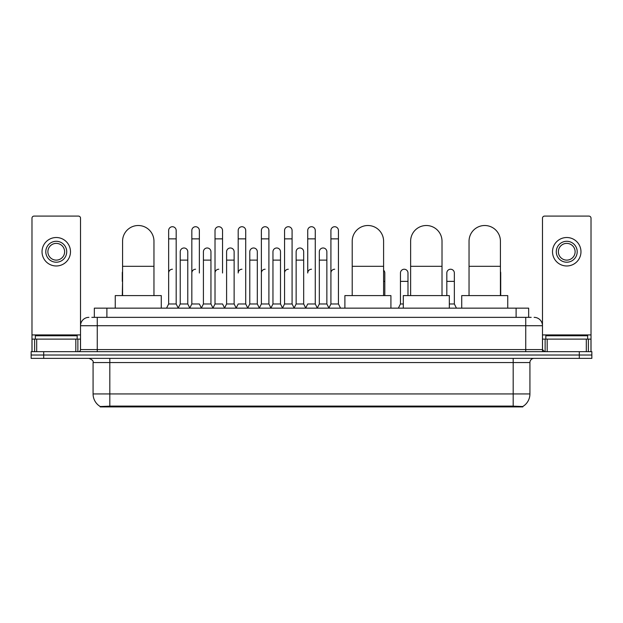 <?xml version="1.0" encoding="UTF-8"?>
<svg xmlns="http://www.w3.org/2000/svg" width="623" height="623" viewBox="0 0 623 623"><rect width="100%" height="100%" fill="white"/><g stroke="black" fill="none" stroke-linecap="round" stroke-linejoin="round"><path stroke-width="0.93" d="M91.822 317.356L97.266 317.356L91.822 317.356L94.338 317.356L94.338 308.151L528.662 308.151L528.662 317.356M522.806 406.905L100.194 406.905L100.194 406.492M93.076 393.931L109.812 393.931L109.812 362.547L93.076 362.547L93.076 393.931A14.648 14.648 0 0 0 100.241 406.523L111.486 406.095L511.514 406.095L522.759 406.523A14.648 14.648 0 0 0 529.924 393.931L529.924 362.547A4.182 4.182 0 0 1 534.106 358.365M591.85 358.365L591.85 355.017L31.15 355.017L31.15 358.365L43.703 358.365L43.703 355.017L31.15 355.017L31.15 351.668L43.703 351.668L43.703 355.017L591.85 355.017L591.85 358.365L43.703 358.365M88.894 317.356A8.372 8.372 0 0 0 80.523 325.728L80.523 349.581A2.095 2.095 0 0 1 78.436 351.668M534.106 317.356A8.372 8.372 0 0 1 542.477 325.728L97.266 325.728L97.266 317.356L531.178 317.356M586.305 351.668L586.305 339.114L591.017 339.114L591.017 351.668L591.017 218.19A2.095 2.095 0 0 0 588.922 216.095L544.564 216.095A2.095 2.095 0 0 0 542.477 218.19L542.477 349.581L544.564 351.668M591.85 351.668L591.85 355.017L591.85 351.668L43.703 351.668M77.174 339.114L77.174 335.766L35.332 335.766L35.332 339.114M75.819 351.668L75.819 339.114L36.695 339.114L36.695 351.668M97.266 351.668L97.266 325.728L80.523 325.728L80.523 218.19A2.095 2.095 0 0 0 78.436 216.095L34.078 216.095A2.095 2.095 0 0 0 31.983 218.19L31.983 339.114L36.695 339.114M75.819 339.114L80.523 339.114M31.983 351.668L31.983 339.114M56.257 241.288A10.459 10.459 0 0 0 45.798 251.747A10.459 10.459 0 0 0 56.257 262.205A10.459 10.459 0 0 0 66.716 251.747A10.459 10.459 0 0 0 56.257 241.288M56.257 243.383A8.372 8.372 0 0 0 47.885 251.747A8.372 8.372 0 0 0 56.257 260.118A8.372 8.372 0 0 0 64.628 251.747A8.372 8.372 0 0 0 56.257 243.383M56.257 265.974A14.228 14.228 0 0 0 70.485 251.747A14.228 14.228 0 0 0 56.257 237.519A14.228 14.228 0 0 0 42.029 251.747A14.228 14.228 0 0 0 56.257 265.974M587.668 339.114L587.668 335.766L545.826 335.766L545.826 339.114M122.575 295.598L122.575 241.202A15.692 15.692 0 0 1 138.267 225.51A15.692 15.692 0 0 1 153.959 241.202A15.692 15.692 0 0 0 138.267 225.51M153.959 295.598L153.959 241.202M161.279 308.151L161.279 295.598L115.255 295.598L115.255 308.151M352.213 295.598L352.213 241.202A15.692 15.692 0 0 1 367.905 225.51A15.692 15.692 0 0 1 383.597 241.202A15.692 15.692 0 0 0 367.905 225.51M383.597 295.598L383.597 241.202M390.917 308.151L390.917 295.598L344.893 295.598L344.893 308.151M410.627 295.598L410.627 241.202A15.692 15.692 0 0 1 426.319 225.51A15.692 15.692 0 0 1 442.011 241.202A15.692 15.692 0 0 0 426.319 225.51M442.011 295.598L442.011 241.202M449.331 308.151L449.331 295.598L403.307 295.598L403.307 308.151M469.041 295.598L469.041 241.202A15.692 15.692 0 0 1 484.733 225.51A15.692 15.692 0 0 1 500.425 241.202A15.692 15.692 0 0 0 484.733 225.51M500.425 295.598L500.425 241.202M507.745 308.151L507.745 295.598L461.721 295.598L461.721 308.151M166.551 308.151L168.646 303.969L176.177 303.969L178.271 308.151M176.177 303.969L176.177 230.494A3.769 3.769 0 0 0 172.415 226.725A3.769 3.769 0 0 1 172.649 226.733M168.646 303.969L168.646 238.858L176.177 238.858M168.646 238.858L168.646 230.494A3.769 3.769 0 0 1 172.415 226.725M189.735 308.151L191.829 303.969L199.36 303.969L201.455 308.151M199.36 273.006L199.36 230.494A3.769 3.769 0 0 0 195.591 226.725A3.769 3.769 0 0 1 195.832 226.733M191.829 303.969L191.829 238.858L199.36 238.858M191.829 238.858L191.829 230.494A3.769 3.769 0 0 1 195.591 226.725M212.918 308.151L215.013 303.969L222.543 303.969L224.63 308.151M222.543 273.006L222.543 230.494A3.769 3.769 0 0 0 218.774 226.725A3.769 3.769 0 0 1 219.008 226.733M215.013 303.969L215.013 238.858L222.543 238.858M215.013 238.858L215.013 230.494A3.769 3.769 0 0 1 218.774 226.725M236.101 308.151L238.188 303.969L245.719 303.969L247.814 308.151M245.719 303.969L245.719 230.494A3.769 3.769 0 0 0 241.958 226.725A3.769 3.769 0 0 1 242.191 226.733M241.958 269.237A3.769 3.769 0 0 0 238.188 273.006L238.188 238.858L245.719 238.858M238.188 238.858L238.188 230.494A3.769 3.769 0 0 1 241.958 226.725M259.277 308.151L261.372 303.969L268.902 303.969L270.997 308.151M268.902 303.969L268.902 230.494A3.769 3.769 0 0 0 265.141 226.725A3.769 3.769 0 0 1 265.375 226.733M261.372 303.969L261.372 238.858L268.902 238.858M261.372 238.858L261.372 230.494A3.769 3.769 0 0 1 265.141 226.725M282.46 308.151L284.555 303.969L292.086 303.969L294.181 308.151M292.086 303.969L292.086 230.494A3.769 3.769 0 0 0 288.317 226.725A3.769 3.769 0 0 1 288.558 226.733M284.555 303.969L284.555 238.858L292.086 238.858M284.555 238.858L284.555 230.494A3.769 3.769 0 0 1 288.317 226.725M305.644 308.151L307.731 303.969L315.269 303.969L317.356 308.151M315.269 303.969L315.269 230.494A3.769 3.769 0 0 0 311.5 226.725A3.769 3.769 0 0 1 311.734 226.733M311.5 269.237A3.769 3.769 0 0 0 307.731 273.006L307.731 238.858L315.269 238.858M307.731 238.858L307.731 230.494A3.769 3.769 0 0 1 311.5 226.725M328.819 308.151L330.914 303.969L338.445 303.969L340.54 308.151L338.445 303.969L338.445 230.494A3.769 3.769 0 0 0 334.683 226.725A3.769 3.769 0 0 1 334.917 226.733M317.294 308.027L319.326 303.969L326.857 303.969L328.889 308.027L330.914 303.969L330.914 238.858L338.445 238.858M330.914 238.858L330.914 230.494A3.769 3.769 0 0 1 334.683 226.725M178.209 308.027L180.234 303.969L187.772 303.969L189.797 308.027M187.772 303.969L187.772 251.747A3.769 3.769 0 0 0 184.237 247.993A3.769 3.769 0 0 1 187.772 251.747M180.234 303.969L180.234 260.118L187.772 260.118M180.234 260.118L180.234 251.747A3.769 3.769 0 0 1 184.237 247.993M201.393 308.027L203.417 303.969L210.948 303.969L212.98 308.027M210.948 303.969L210.948 251.747A3.769 3.769 0 0 0 207.42 247.993A3.769 3.769 0 0 1 210.948 251.747M203.417 303.969L203.417 260.118L210.948 260.118M203.417 260.118L203.417 251.747A3.769 3.769 0 0 1 207.42 247.993M224.568 308.027L226.601 303.969L234.131 303.969L236.164 308.027M234.131 303.969L234.131 251.747A3.769 3.769 0 0 0 230.603 247.993A3.769 3.769 0 0 1 234.131 251.747M226.601 303.969L226.601 260.118L234.131 260.118M226.601 260.118L226.601 251.747A3.769 3.769 0 0 1 230.603 247.993M247.752 308.027L249.784 303.969L257.315 303.969L259.339 308.027M257.315 303.969L257.315 251.747A3.769 3.769 0 0 0 253.787 247.993A3.769 3.769 0 0 1 257.315 251.747M249.784 303.969L249.784 260.118L257.315 260.118M249.784 260.118L249.784 251.747A3.769 3.769 0 0 1 253.787 247.993M270.935 308.027L272.96 303.969L280.498 303.969L282.523 308.027M280.498 303.969L280.498 251.747A3.769 3.769 0 0 0 276.962 247.993A3.769 3.769 0 0 1 280.498 251.747M272.96 303.969L272.96 260.118L280.498 260.118M272.96 260.118L272.96 251.747A3.769 3.769 0 0 1 276.962 247.993M294.111 308.027L296.143 303.969L303.674 303.969L305.706 308.027M303.674 303.969L303.674 251.747A3.769 3.769 0 0 0 300.146 247.993A3.769 3.769 0 0 1 303.674 251.747M296.143 303.969L296.143 260.118L303.674 260.118M296.143 260.118L296.143 251.747A3.769 3.769 0 0 1 300.146 247.993M326.857 303.969L326.857 251.747A3.769 3.769 0 0 0 323.329 247.993A3.769 3.769 0 0 1 326.857 251.747M319.326 303.969L319.326 260.118L326.857 260.118M319.326 260.118L319.326 251.747A3.769 3.769 0 0 1 323.329 247.993M122.287 295.598L122.575 281.37M122.287 281.37L122.287 273.006A3.769 3.769 0 0 1 122.575 271.55M586.305 339.114L547.181 339.114L547.181 351.668M542.477 339.114L547.181 339.114M542.477 351.668L542.477 349.581L525.734 349.581L525.734 317.356M566.743 241.288A10.459 10.459 0 0 0 556.284 251.747A10.459 10.459 0 0 0 566.743 262.205A10.459 10.459 0 0 0 577.202 251.747A10.459 10.459 0 0 0 566.743 241.288M566.743 243.383A8.372 8.372 0 0 0 558.372 251.747A8.372 8.372 0 0 0 566.743 260.118A8.372 8.372 0 0 0 575.115 251.747A8.372 8.372 0 0 0 566.743 243.383M566.743 265.974A14.228 14.228 0 0 0 580.971 251.747A14.228 14.228 0 0 0 566.743 237.519A14.228 14.228 0 0 0 552.515 251.747A14.228 14.228 0 0 0 566.743 265.974M168.646 273.006A3.769 3.769 0 0 1 172.415 269.237M191.829 273.006A3.769 3.769 0 0 1 195.591 269.237M215.013 273.006A3.769 3.769 0 0 1 218.774 269.237M261.372 273.006A3.769 3.769 0 0 1 265.141 269.237M284.555 273.006A3.769 3.769 0 0 1 288.317 269.237M330.914 273.006A3.769 3.769 0 0 1 334.683 269.237M384.812 295.598L384.812 273.006A3.769 3.769 0 0 0 383.597 270.234A3.769 3.769 0 0 1 384.812 273.006M398.37 308.151L400.457 303.969L403.307 303.969M407.987 295.598L407.987 273.006A3.769 3.769 0 0 0 404.459 269.245A3.769 3.769 0 0 1 407.987 273.006M400.457 303.969L400.457 281.37L407.987 281.37M400.457 281.37L400.457 273.006A3.769 3.769 0 0 1 404.459 269.245M449.331 303.969L454.354 303.969L456.449 308.151M454.354 303.969L454.354 273.006A3.769 3.769 0 0 0 450.826 269.245A3.769 3.769 0 0 1 454.354 273.006M446.823 295.598L446.823 281.37L454.354 281.37M446.823 281.37L446.823 273.006A3.769 3.769 0 0 1 450.826 269.245M500.713 295.598L500.713 273.006A3.769 3.769 0 0 0 500.425 271.55A3.769 3.769 0 0 1 500.713 273.006M511.514 406.905L511.514 406.095M111.486 406.905L111.486 406.095M106.891 317.356L106.891 308.151M516.109 317.356L516.109 308.151M513.188 358.365L513.188 362.547L109.812 362.547L109.812 358.365M529.924 362.547L513.188 362.547L513.188 393.931L529.924 393.931M513.188 406.173L513.188 393.931L109.812 393.931L109.812 406.173M579.297 358.365L579.297 351.668M80.523 349.581L525.734 349.581L525.734 351.668M80.523 334.933L31.983 334.933M80.492 349.939L80.492 339.114M77.875 339.114L77.875 351.668M32.022 339.114L32.022 351.668M34.631 351.668L34.631 339.114M122.575 266.309L153.959 266.309M352.213 266.309L383.597 266.309M410.627 266.309L442.011 266.309M469.041 266.309L500.425 266.309M591.017 334.933L542.477 334.933M590.978 351.668L590.978 339.114M588.369 339.114L588.369 351.668M542.508 339.114L542.508 349.939M545.125 351.668L545.125 339.114M383.597 281.37L384.812 281.37M93.076 362.547C93.668 361.067 92.266 359.673 88.894 358.365"/></g></svg>
